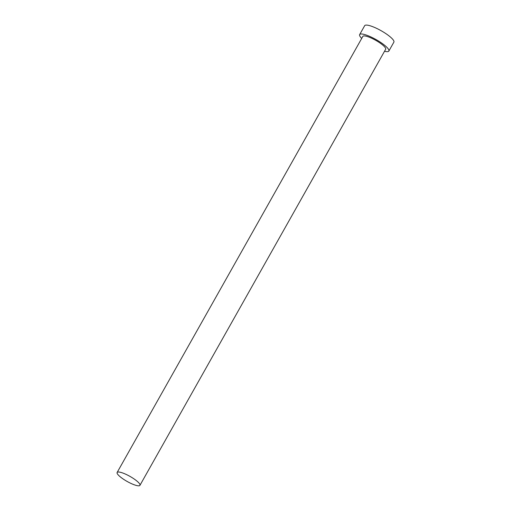 <?xml version="1.0" encoding="UTF-8"?>
<svg xmlns="http://www.w3.org/2000/svg" width="511" height="511" viewBox="0 0 511 511"><rect width="100%" height="100%" fill="white"/><g stroke="black" fill="none" stroke-linecap="round" stroke-linejoin="round"><path stroke-width="0.77" d="M139.771 484.141A13.094 2.9 -150.6 0 0 128.025 475.339A13.094 2.9 -150.6 0 0 117.128 472.477A13.094 2.9 -150.6 0 0 117.3 473.678A13.094 2.9 -150.6 0 0 129.04 482.48A13.094 2.9 -150.6 0 0 139.944 485.335A13.094 2.9 -150.6 0 0 139.771 484.141M139.944 485.335L385.664 49.254A13.094 2.9 -150.6 0 0 385.492 48.053A13.094 2.9 -150.6 0 0 373.745 39.251A13.094 2.9 -150.6 0 0 362.848 36.396L117.128 472.477M384.528 51.272A16.761 3.711 -150.6 0 0 388.858 51.049A16.761 3.711 -150.6 0 0 388.641 49.522A16.761 3.711 -150.6 0 0 373.605 38.255A16.761 3.711 -150.6 0 0 359.655 34.595A16.761 3.711 -150.6 0 0 359.872 36.128A16.761 3.711 -150.6 0 0 361.711 38.414M388.858 51.049L393.872 42.151A16.761 3.711 -150.6 0 0 393.655 40.618A16.761 3.711 -150.6 0 0 378.619 29.357A16.761 3.711 -150.6 0 0 364.669 25.697L359.655 34.595"/></g></svg>
